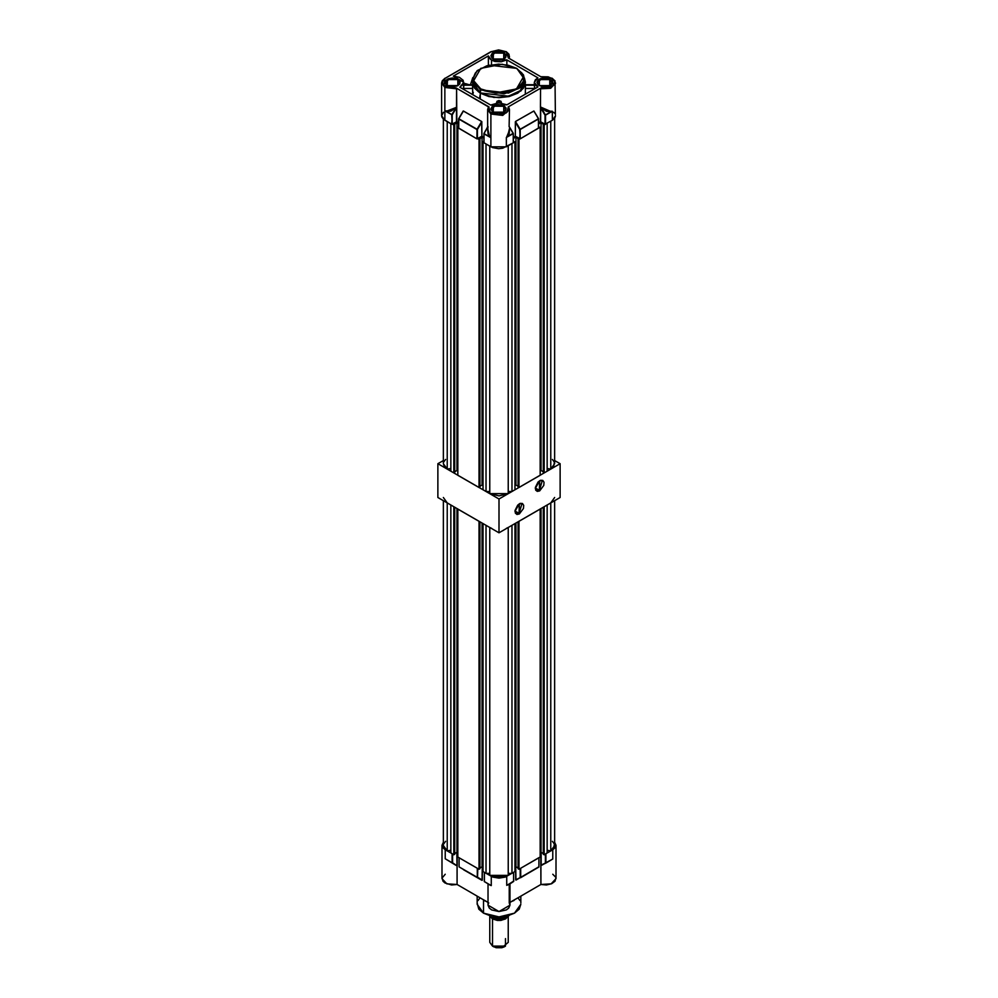 <?xml version="1.0" encoding="UTF-8"?>
<svg xmlns="http://www.w3.org/2000/svg" width="998" height="998" viewBox="0 0 998 998"><rect width="100%" height="100%" fill="white"/><g stroke="black" fill="none" stroke-linecap="round" stroke-linejoin="round"><path stroke-width="1.5" d="M519.035 513.359L519.197 503.865L521.917 503.678L519.035 513.359L514.968 511.013L519.035 513.359L516.153 513.646L514.968 511.188L519.035 513.359M519.359 503.765L519.359 513.933L523.426 508.444L523.676 505.362L522.465 503.466L520.22 503.379L517.675 505.125L515.043 510.352L515.292 513.134L516.914 514.481L519.359 513.933L514.968 511.388L519.359 503.765M539.394 490.317L539.556 480.836L542.276 480.637L539.394 490.317L535.327 487.985L539.394 490.317L536.512 490.604L535.327 488.159L539.394 490.317M539.718 480.737L539.718 490.891L543.785 485.402L544.035 482.333L542.825 480.425L540.579 480.337L538.034 482.084L535.402 487.311L535.652 490.093L537.273 491.44L539.718 490.891L535.327 488.346L539.718 480.737M437.922 463.708L443.361 460.577L437.922 463.708L499 498.975L437.922 463.708L437.922 497.565L437.922 463.708M554.639 460.577L560.078 463.708L499 498.975L499 532.832L437.922 497.565L499 532.832L499 498.975L560.078 463.708L560.078 497.565L499 532.832L560.078 497.565L560.078 463.708L554.639 460.577M468.835 84.73L463.796 83.907L465.255 83.595L469.085 84.73M472.753 94.735L473.301 92.315M513.209 142.564L513.309 133.42L509.529 127.295L513.134 133.32L509.529 127.295L513.134 133.32L507.645 136.464L509.217 133.607L509.529 128.48L507.645 136.464L506.335 137.512L513.209 133.57L513.209 142.851L502.78 148.166L498.588 148.652L492.513 147.579L483.98 142.851L484.042 133.607L483.868 142.702L490.854 146.793L490.854 113.984L487.648 109.518L488.434 107.173L487.66 109.743L490.854 113.984L490.854 146.806L506.335 146.806L506.335 137.512L513.209 133.57L513.209 142.851L506.335 146.793L506.335 137.512L508.718 134.568L509.516 129.69M484.042 133.607L489.619 136.801L487.997 133.832L487.648 128.418L489.619 136.801L483.98 133.832L490.854 137.786L483.968 133.832L483.968 142.851L483.918 133.52L487.648 127.12L484.042 133.607M456.56 107.347L446.318 111.327L444.846 110.953L444.846 120.234L444.846 110.953L446.318 111.327L451.77 114.67L452.181 124.214L452.181 114.92L446.306 111.502L456.56 107.347L456.797 121.731L456.498 107.435L451.77 114.67L446.306 111.502L450.797 111.115L455.649 108.183L452.181 114.92L456.473 107.747L452.181 114.92L452.181 124.214L456.473 121.731L456.635 88.81L456.797 121.731L458.606 122.779L456.548 121.694L451.795 124.251L443.486 119.273L441.852 117.003L441.64 115.768L444.846 120.234L444.846 110.953L452.181 114.92L451.682 124.214L444.846 120.234L444.846 87.412L441.64 82.946L444.846 78.48L441.64 82.946L444.846 87.412L444.846 110.953L450.722 110.915L455.999 107.584M541.141 107.535L545.008 115.194L545.008 124.214L540.642 121.694L538.583 122.779L540.392 121.731L540.554 88.81L540.392 107.485L545.008 115.194L545.008 124.214L540.716 121.731L540.716 107.485L540.392 121.731L540.629 107.073L546.517 111.04L552.306 111.227L552.343 120.234L545.008 124.214L552.343 120.234L555.549 115.768L554.713 118.188L552.343 120.234L552.343 111.215L545.494 115.194L545.494 124.201L545.008 115.194L550.971 111.739L546.442 111.24L541.54 107.971L545.432 114.957L541.141 107.535M549.823 79.653L539.456 79.628L539.269 85.603L537.236 82.672L541.789 78.73L549.823 79.653L549.823 85.666L549.823 79.653L551.981 82.672L549.935 85.603L549.823 79.653M539.145 85.529L539.145 79.229L550.06 79.229L544.609 77.931L540.317 78.68L538.184 79.902L536.887 82.385L538.184 84.855L541.652 86.502L548.888 86.09L551.732 84.094L552.168 81.512L550.06 79.229L550.06 85.529L539.145 85.529M503.803 106.225L493.436 106.187L493.262 112.175L491.216 109.231L495.769 105.301L503.803 106.225L503.803 112.238L503.803 106.225L505.961 109.231L503.928 112.175L503.803 106.225M493.137 112.1L493.137 105.8L504.052 105.8L498.588 104.491L494.309 105.239L492.176 106.474L490.879 108.944L492.176 111.427L495.644 113.061L500.098 113.323L504.052 112.1L505.724 110.653L506.161 108.083L504.052 105.8L504.052 112.1L493.137 112.1M503.803 53.094L493.436 53.056L493.262 59.044L491.216 56.1L495.769 52.17L503.803 53.094L503.803 59.107L503.803 53.094L505.961 56.1L503.928 59.044L503.803 53.094M493.137 58.969L493.137 52.669L504.052 52.669L498.588 51.36L494.309 52.108L492.176 53.343L490.879 55.813L492.176 58.296L495.644 59.93L500.098 60.192L504.052 58.969L505.724 57.522L506.161 54.952L504.052 52.669L504.052 58.969L493.137 58.969M457.795 79.653L447.428 79.628L447.254 85.603L445.208 82.672L449.761 78.73L457.795 79.653L457.795 85.666L457.795 79.653L459.953 82.672L457.907 85.603L457.795 79.653M447.129 85.529L447.129 79.229L458.032 79.229L452.581 77.931L448.289 78.68L445.445 80.676L444.859 82.385L446.168 84.855L449.624 86.502L456.872 86.09L459.704 84.094L460.153 81.512L458.032 79.229L458.032 85.529L447.129 85.529M472.803 80.913L472.678 82.385L480.275 92.964L480.762 88.972L473.626 80.726L480.762 68.375L502.156 64.259L516.428 68.375L521.892 73.091L523.688 77.245L523.326 81.512L518.087 87.911L508.244 92.128L496.118 93.163L484.579 90.781L479.09 87.911L475.285 84.244L473.85 81.512L473.489 77.245L475.285 73.091L477.618 70.584L486.7 65.831L498.588 64.109L508.244 65.219L516.777 68.338L523.563 76.609L516.428 88.972L495.02 93.088L480.762 88.972L480.275 89.808L504.14 93.849L518.997 88.46L524.511 79.229L520.145 87.55L508.506 93.051L480.275 89.808L480.275 92.964L508.506 96.207L520.145 90.693L524.511 82.385L524.387 80.913M552.343 78.48L540.891 76.746L552.206 78.168L555.549 82.946L550.746 88.173L540.554 88.81L541.091 87.936L508.219 106.923L509.529 109.518L502.78 115.344L490.854 113.984L502.643 115.381L509.529 109.68L508.755 107.173L509.529 109.518L509.142 126.783M488.484 106.948L456.098 87.936L450.971 88.223L444.996 86.364L442.601 83.732L442.725 80.763L445.333 78.193L491.004 51.597L506.186 51.597L509.529 56.387L509.017 58.308L509.529 56.35M516.914 68.65L524.511 79.229L523.426 74.85L516.777 68.338L488.696 65.132L477.119 70.671L472.678 79.229L480.275 89.808L472.678 79.229L472.803 83.844L474.649 88.111L478.566 91.878L486.375 95.583L496.056 97.268L506.111 96.706L515.03 93.949L520.145 90.693L524.012 85.304L524.511 79.229M488.396 55.876L488.396 65.207L488.396 55.876L453.292 76.147L463.796 82.385L459.779 87.238L490.692 105.089L506.934 104.84L537.897 86.963L534.354 82.385L537.897 77.807L506.897 59.905L501.42 61.776L495.07 61.502L491.503 60.142L488.396 55.876L489.22 58.183L491.503 60.142L491.503 64.558L491.503 60.142L506.897 59.905L537.897 77.807L535.34 79.803L534.367 82.223L535.115 84.655L537.897 86.963L506.934 104.84L498.713 102.806L490.692 105.089L459.779 87.238L463.371 84.131L463.234 80.389L459.417 77.37L453.292 76.147L488.396 55.876M534.367 84.942L534.629 88.847M488.509 134.855L490.854 137.786L490.854 146.806L490.854 137.786L489.619 136.801L487.648 130.276L488.509 134.855M487.66 129.69L487.648 109.518L488.496 106.948M525.36 94.199L525.484 84.942M496.592 102.956L497.029 101.26L498.925 100.499L500.959 101.26L501.408 102.956M525.484 85.204L524.437 78.118L525.484 82.385L521.031 90.88L509.142 96.519L493.835 97.38L480.275 93.201L480.275 99.076L480.275 93.201L472.516 82.385L472.678 80.663L472.64 94.673M540.891 76.746L548.214 76.846L552.967 78.967L554.801 81.736L553.241 85.566L547.89 87.986L541.091 87.936L508.219 106.923L508.531 110.416L506.236 112.899L498.588 114.87L490.954 112.899L488.658 110.416L488.97 106.923L456.098 87.936L443.935 85.566L444.983 78.168L442.201 80.838L441.64 82.946L441.64 115.768L443.486 112.263M553.703 112.263L554.713 113.348M555.337 114.533L554.988 80.838L551.857 78.193L553.241 85.566L541.091 87.936L540.554 88.81L550.36 88.323L555.512 83.47M538.558 128.043L520.232 138.797L515.292 136.215L513.309 137.362L515.292 136.215L515.529 121.519L533.942 111.003L538.396 118.737L520.158 129.266L515.529 121.519L533.78 110.99L538.533 118.662L533.942 111.003M513.309 142.702L513.309 133.42L509.529 127.133M458.706 127.981L458.781 118.737L477.032 129.266L476.944 138.797L458.706 128.268L458.706 118.974L476.944 129.515L477.443 138.797L477.032 129.266L481.897 122.055L477.443 129.515L477.443 138.797L481.897 136.215L481.747 121.606L477.032 129.266L458.781 118.737L463.409 110.99L481.647 121.519L477.032 129.266L458.781 118.737L463.322 110.965L481.647 121.519L481.897 136.215L483.868 137.362L481.897 136.215L476.944 138.797L458.631 128.043M506.335 51.921L491.004 51.597L444.846 78.48L491.34 51.634L498.588 49.9L505.836 51.634L508.606 54.541L508.219 57.847L541.091 76.821L508.419 58.009M541.178 107.335L550.958 111.576L552.343 111.215L545.008 115.194L552.343 111.227L552.343 120.234L552.343 111.215L550.971 111.739L540.629 107.073M456.635 88.81L444.846 87.412L456.635 88.81L456.298 88.098M506.647 137.237L509.529 130.276M463.534 85.641L463.521 89.408L463.783 84.942M463.234 111.003L458.606 118.837L458.606 128.118M472.827 77.607L470.445 84.73L472.827 77.607M506.897 64.783L506.897 59.905L506.897 64.783M525.484 82.385L523.476 88.236L517.725 93.201L509.142 96.519L499 97.679L488.858 96.519L480.275 93.201L474.524 88.236L472.516 82.385M496.617 102.258L498.925 100.499L498.925 102.794L498.925 100.499L499.075 102.794L499.075 100.499L501.383 102.258M525.385 88.398L534.629 88.398L534.354 85.154L525.484 85.154L534.354 85.254L525.484 85.254L525.385 88.398L534.629 88.398M534.666 88.834L534.541 84.867M525.385 85.641L525.347 94.211M472.653 94.685L472.615 85.641M463.534 88.398L472.615 88.398L472.516 85.154L463.796 85.154L472.516 85.254L463.796 85.254L463.534 88.398L472.615 88.398M463.758 84.793L472.553 84.73M525.447 84.73L534.354 85.154M509.529 58.608L508.98 54.266L506.186 51.597L508.381 57.971M508.406 106.848L506.996 112.337L498.588 114.87L490.193 112.337L488.808 106.848M520.232 138.797L520.232 129.515L538.483 118.974L538.483 128.268L520.232 138.797L520.232 129.515L519.746 138.797L515.292 136.215L515.292 122.055L519.746 129.515L520.232 138.797M533.98 111.04L538.583 118.837L538.483 127.981M520.158 129.266L515.529 121.519L520.232 129.515L538.396 118.737L520.158 129.266M487.648 126.958L483.868 133.695L483.868 142.702M483.968 133.557L487.648 126.821M506.335 137.512L506.335 146.806L506.335 137.512L513.209 133.57M488.034 126.584L487.648 130.276M480.063 95.159L479.601 98.69M489.781 915.927L489.781 942.361L492.488 946.129L492.488 918.996L492.488 938.607M493.711 946.84L492.488 946.129L493.711 946.84L504.289 946.84L501.869 947.776L496.131 947.776L492.488 946.129L502.53 947.277L508.219 942.361L508.219 916.264M492.438 917.898L492.438 918.971L492.438 917.898L505.736 917.786L492.438 917.898M489.831 915.977L492.438 918.971L489.831 915.977M492.039 917.661L496.355 918.746L509.08 915.503L507.146 916.975L496.343 918.746L496.343 916.825L496.355 918.746L492.076 917.686L505.924 917.686L499 919.333L492.076 917.686L506.485 917.324M489.868 916.014L490.966 916.937L489.868 916.014M508.032 916.401L505.562 918.971L500.809 920.443L497.191 920.443L492.438 918.971L501.545 920.331L508.032 916.401M505.512 938.607L505.512 946.129L492.488 946.129M452.356 124.101L453.878 124.987L456.934 122.517L458.606 123.478L456.934 122.517L456.934 470.457L457.87 470.994L456.934 470.457L454.701 471.755L456.934 470.457L456.934 122.517L453.878 124.987L453.878 472.927L454.701 472.453L454.701 124.513L454.701 472.453L453.878 472.927L450.834 471.168L453.878 472.927L453.878 124.987L452.356 124.101M458.606 126.858L457.87 127.282L458.606 127.707L457.87 127.282L457.87 475.235L479.052 487.461L479.863 486.987L479.252 138.685L482.096 137.038L483.868 138.061L482.096 137.038L482.096 484.991L483.032 485.527L482.096 484.991L482.096 137.038L479.052 139.508L479.863 139.046L479.863 486.987L479.052 487.461L457.87 475.235L457.87 127.282L458.606 126.858M477.618 138.685L479.052 139.508L479.052 487.461L479.052 139.508L477.618 138.685M483.868 141.354L483.032 141.816L483.868 142.302L483.032 141.816L483.032 489.756L486.088 491.527L489.719 491.527L486.088 491.527L483.032 489.756L483.032 141.816L483.855 141.342M513.284 142.789L514.968 141.816L513.309 141.566L514.968 141.816L514.968 489.756L511.912 491.527L514.968 489.756L514.968 141.816L513.284 142.789M513.309 138.535L515.904 137.038L518.948 139.508L520.12 138.834L518.948 139.508L518.948 487.461L540.13 475.235L518.948 487.461L518.948 139.508L518.137 139.046L518.137 486.987L518.948 487.461L518.137 486.987L518.748 138.685L515.904 137.038L515.904 484.991L518.137 486.276L515.904 484.991L515.904 137.038L513.309 138.535M538.558 128.193L540.13 127.282L538.583 127.095L540.13 127.282L540.13 475.235L540.13 127.282L538.558 128.193M538.583 123.952L541.066 122.517L544.122 124.987L545.382 124.251L544.122 124.987L544.122 472.927L547.166 471.168L544.122 472.927L544.122 124.987L543.299 124.513L543.299 472.453L544.122 472.927L543.299 472.453L543.91 124.164L541.066 122.517L538.583 123.952M479.863 486.276L482.096 484.991L479.863 486.276M489.719 493.623L499 495.831L508.281 493.623L508.281 145.683L508.281 493.623L489.719 493.623L489.719 146.145L489.719 493.623M508.281 491.527L511.912 491.527L511.912 143.6L511.912 491.527L508.281 491.527M514.968 485.527L515.904 484.991L514.968 485.527M540.13 470.994L541.066 470.457L543.299 471.755L541.066 470.457L541.066 122.517L541.066 470.457L540.13 470.994M554.639 118.275L554.639 463.708L550.796 469.072L550.796 121.132L550.796 469.072L547.166 468.499L550.796 469.072L553.641 466.615L554.389 462.236L552.43 459.504M445.57 459.504L443.611 462.236M443.361 463.708L444.36 466.615L447.204 469.072L450.834 468.499L447.204 469.072L447.204 121.606L447.204 469.072L443.361 463.708L443.361 119.161M450.834 471.168L450.834 123.715L450.834 471.168M486.088 144.061L486.088 491.527L486.088 144.061M547.166 123.241L547.166 471.168L547.166 123.241M545.831 863.158L552.755 859.016L545.419 862.996L545.419 853.976L545.419 862.996L540.791 865.216L541.116 852.292L541.103 865.428L552.755 859.016L541.116 865.216L545.806 863.17M480.674 898.175L485.976 901.231L480.674 898.175M512.024 901.231L521.405 895.817L512.024 901.231M483.93 900.47L486.226 901.406M511.774 901.406L514.07 900.47M477.119 896.304L477.119 904.288L483.531 913.22L483.531 900.296L483.531 913.22L499 916.913L514.469 913.22L520.881 904.288L519.222 909.116L514.469 913.22L507.371 915.952L499 916.913L490.629 915.952L483.531 913.22L478.778 909.116L477.219 903.04M518.299 898.325L519.946 900.62M520.781 903.04L520.881 896.304M478.054 900.62L479.701 898.325M456.061 865.366L445.245 858.754L456.061 865.378M513.671 881.321L513.621 872.352L513.621 881.371L509.966 883.779M513.721 872.277L513.621 881.471L507.982 884.727L513.621 881.084M538.932 867.013L520.544 877.753M515.929 880.149L538.883 866.763M452.094 853.714L452.094 862.721L452.581 853.976L452.581 862.721L457.047 865.927L456.884 852.292L456.959 865.74L445.245 858.754L445.245 849.735L442.039 845.269L443.361 842.275L442.039 845.269L442.875 847.689L445.245 849.735L445.245 858.754L452.094 862.721L452.094 853.714L445.245 849.735L452.094 853.714M463.596 869.757L481.834 880.286L459.117 866.888L459.043 857.694L459.117 866.888L477.605 877.454L477.842 868.559L477.356 877.429L482.159 880.323L477.842 877.317L482.308 880.161L482.308 866.9L482.034 880.336L459.105 866.888M459.117 866.501L459.018 857.681M477.356 868.297L477.356 877.429L477.356 868.297L459.117 857.769L477.356 868.297M513.696 872.289L506.735 876.306L506.735 885.313L513.621 881.371L513.696 872.289M520.569 877.741L538.982 866.913L520.644 877.579L520.519 868.347L538.883 857.769L538.883 867.05L538.957 857.706L520.644 868.297L520.644 877.579L520.158 868.559L520.158 877.579L515.692 879.899L515.692 866.9L515.941 880.149M541.902 865.191L540.791 865.216L540.791 852.404L540.953 884.527L546.467 884.914L551.607 883.704L555.038 881.184L555.898 878.015M555.961 845.269L555.961 878.652L551.146 883.891L540.953 884.527L509.941 902.429L540.953 884.527L540.978 865.528L552.755 859.029L552.755 849.735L555.125 847.689L555.961 845.269L554.639 842.275L555.961 845.269L552.755 849.735L545.906 853.714L545.906 862.996L545.794 853.752L552.755 849.735L552.755 859.016L541.951 865.166M457.209 852.404L457.209 865.466L457.209 852.404M509.554 884.24L506.735 885.313L506.735 876.306L491.266 876.306L491.266 885.588L484.379 881.633L484.379 872.352L491.266 876.306L491.266 885.588L490.018 885.076L484.379 881.633L484.379 872.352L484.279 881.496L489.943 884.952M555.549 876.955L552.755 874.186M445.245 874.186L442.102 878.015L442.962 881.184L445.008 882.981L451.533 884.914L457.047 884.527L488.059 902.429L457.047 884.527L457.047 865.927L457.047 884.527L446.855 883.891L442.039 878.652L442.039 845.269M488.833 902.878L488.421 903.614M488.159 904.363L488.059 905.136M488.059 905.211L489.269 908.105L491.69 909.927L499 911.536L506.31 909.927L508.731 908.105L509.941 905.211M509.941 905.136L509.167 902.878L509.167 884.278M488.059 883.879L488.059 905.223L499 911.536L509.941 905.223L509.941 883.866L513.558 881.521M484.379 872.352L492.925 877.092L499 878.153L505.075 877.092L513.621 872.352M450.834 505.013L453.878 506.784L453.878 854.725L454.701 854.251L454.701 507.246L454.701 854.251L453.878 854.725L450.834 852.966L453.878 854.725L453.878 506.784L450.834 505.013L450.834 852.966L450.834 505.013M457.87 509.08L479.052 521.305L479.052 869.258L479.863 868.784L479.863 521.779L479.863 868.784L479.052 869.258L457.87 857.033L479.052 869.258L479.052 521.305L457.87 509.08L457.87 857.033L457.87 509.08M483.032 523.613L486.088 525.372L486.088 873.325L489.719 873.325L486.088 873.325L483.032 871.553L486.088 873.325L486.088 525.372L483.032 523.613L483.032 871.553L483.032 523.613M489.719 527.468L489.719 875.421L489.719 527.468L491.715 528.416M506.285 528.416L508.281 527.468L508.281 875.421L508.281 527.468M511.912 525.372L514.968 523.613L514.968 871.553L511.912 873.325L514.968 871.553L514.968 523.613L511.912 525.372L511.912 873.325L511.912 525.372M518.948 521.305L540.13 509.08L540.13 857.033L518.948 869.258L540.13 857.033L540.13 509.08L518.948 521.305L518.948 869.258L518.948 521.305M544.122 506.784L547.166 505.013L547.166 852.966L544.122 854.725L547.166 852.966L547.166 505.013L544.122 506.784L544.122 854.725L544.122 506.784M554.639 497.565L550.796 502.917L552.43 501.769M445.57 501.769L447.204 502.917L443.361 497.565M454.701 853.552L456.934 852.255L457.87 852.791L456.934 852.255L454.701 853.552M479.863 868.073L482.096 866.788L483.032 867.324L482.096 866.788L482.096 523.077L482.096 866.788L479.863 868.073M489.719 875.421L499 877.629L508.281 875.421L489.719 875.421M508.281 873.325L511.912 873.325L508.281 873.325M514.968 867.324L515.904 866.788L518.137 868.073L515.904 866.788L515.904 523.077L515.904 866.788L514.968 867.324M518.137 868.784L518.948 869.258L518.137 868.784L518.137 521.779L518.137 868.784M540.13 852.791L541.066 852.255L543.299 853.552L541.066 852.255L541.066 508.543L541.066 852.255L540.13 852.791M543.299 854.251L544.122 854.725L543.299 854.251L543.299 507.246L543.299 854.251M554.639 500.697L554.639 845.506L550.796 850.87L550.796 502.917L550.796 850.87L547.166 850.296L550.796 850.87L553.641 848.412L554.389 844.034L552.43 841.302M445.57 841.302L443.611 844.034M443.361 845.506L444.36 848.412L447.204 850.87L450.834 850.296L447.204 850.87L447.204 502.917L447.204 850.87L443.361 845.506L443.361 500.697M456.934 508.543L456.934 852.255L456.934 508.543M534.354 85.204L534.354 82.385M463.796 85.204L463.796 82.385M463.796 84.73L472.516 84.73M534.354 84.73L525.484 84.73M538.533 118.662L538.583 128.118M463.209 111.04L458.656 118.662M509.529 127.008L513.259 133.245M505.924 917.686L507.146 916.975M505.512 946.129L504.289 946.84M538.982 857.681L538.982 866.913M484.454 881.795L484.279 872.277"/></g></svg>
